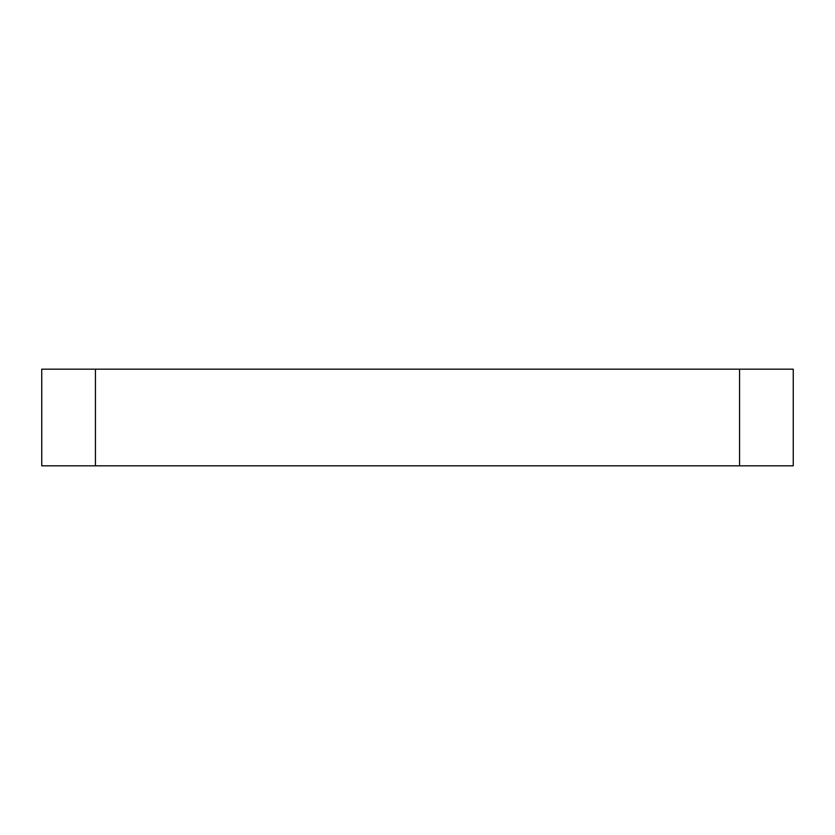 <?xml version="1.0" encoding="UTF-8"?>
<svg xmlns="http://www.w3.org/2000/svg" width="835" height="835" viewBox="0 0 835 835"><rect width="100%" height="100%" fill="white"/><g stroke="black" fill="none" stroke-linecap="round" stroke-linejoin="round"><path stroke-width="1.25" d="M793.25 465.815L41.75 465.815L41.75 369.185L793.25 369.185L793.25 465.815M739.57 465.815L739.57 369.185M95.43 465.815L95.43 369.185"/></g></svg>
